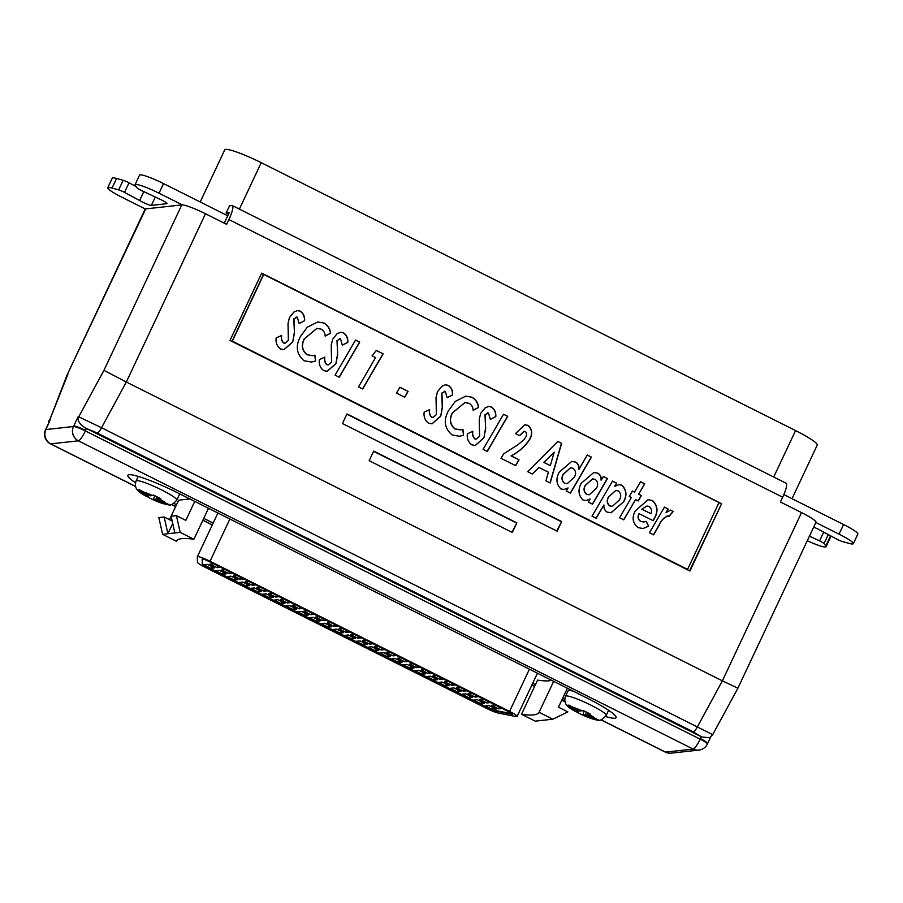<?xml version="1.0" encoding="UTF-8"?>
<svg xmlns="http://www.w3.org/2000/svg" width="903" height="903" viewBox="0 0 903 903"><rect width="100%" height="100%" fill="white"/><g stroke="black" fill="none" stroke-linecap="round" stroke-linejoin="round"><path stroke-width="1.35" d="M553.663 681.336L539.091 712.309L552.817 719.194L535.231 721.147L521.505 714.262L537.567 680.128A200.545 24.787 -154.8 0 0 551.733 680.377M189.867 498.941L178.659 500.183L171.107 516.234L176.412 515.647L185.826 520.365L194.755 501.402M172.733 523.458L167.902 533.729L162.596 534.316L176.333 541.202A200.545 24.787 -154.8 0 1 193.908 539.26L180.182 532.375L176.412 515.647M162.596 534.316L158.838 517.588L164.143 517.001L172.191 521.042M169.482 519.676L171.107 516.234L174.877 532.962L167.902 533.729L164.143 517.001M521.505 714.262A200.545 24.787 -154.8 0 0 539.091 712.309M208.491 508.287L193.908 539.26M552.817 719.194L567.885 711.914L558.472 707.196L567.389 688.221M180.182 532.375L174.877 532.962M712.32 734.466L101.531 427.729L126.33 382.025L103.947 370.354L181.796 204.902A21.412 2.653 25.2 0 1 205.5 213.763L126.33 382.025L722.366 680.851L801.537 512.599A21.412 2.653 25.2 0 1 815.973 522.261L737.864 688.267L712.738 734.579L709.679 737.751L701.721 736.983L693.369 731.904L97.343 433.079L86.09 428.327C81.439 425.64 78.742 422.638 78.019 419.342L78.042 416.893L78.742 416.814L101.531 427.729A8.025 1.58 116.6 0 1 97.343 433.079M103.947 370.354L78.742 416.814A8.025 7.811 83.7 0 0 78.019 419.342M86.09 428.327A10.712 1.321 25.2 0 1 86.507 428.53L701.304 736.769A10.712 1.321 25.2 0 1 701.721 736.983M737.514 688.007L722.366 680.851L697.567 726.565A8.025 1.58 116.6 0 1 693.369 731.904M512.317 532.465L516.843 522.848L373.695 451.082L369.18 460.699L512.317 532.465M557.151 531.178L561.677 521.562L346.966 413.913L342.44 423.53L557.151 531.178M689.937 571.023L721.61 503.716L261.678 273.124L230.005 340.431L689.937 571.023M205.5 213.763L226.619 224.35L228.888 219.553A16.062 3.149 -63.4 0 0 232.387 205.602A16.062 3.149 -63.4 0 0 231.969 205.534L229.509 205.805L226.111 213.018L229.193 212.679L224.26 223.165M232.387 205.602L786.174 483.252A16.062 3.149 116.6 0 1 782.675 497.203L780.418 502.012L801.537 512.599M86.507 428.53L85.616 430.415A10.712 1.321 -154.8 0 0 73.764 425.979L78.042 416.893M710.661 737.074L707.636 743.496A10.712 1.321 -154.8 0 0 700.423 738.654L701.304 736.769M181.796 204.902L145.71 208.886L66.991 375.185L49.699 420.019A8.025 7.811 83.7 0 0 48.999 422.423M511.933 532.273L516.843 522.848M689.565 570.831L721.61 503.716M66.991 375.185L145.101 209.18A21.412 2.653 25.2 0 1 145.71 208.886M556.767 530.987L561.677 521.562M516.347 522.905L373.582 451.331M721.113 503.772L718.957 502.689M263.778 274.331L232.342 341.153L687.567 569.387L719.014 502.565L261.565 273.372M561.181 521.618L346.854 414.161M85.616 430.415L85.379 430.934A10.712 1.309 -155 0 0 73.538 426.543L73.764 425.979L73.538 426.543A10.712 10.384 -94.5 0 0 78.38 440.822L78.347 440.822A10.712 10.418 -96.3 0 1 73.482 426.509L45.918 429.557A10.712 10.418 -96.3 0 0 50.771 443.87L50.737 443.881A10.712 10.441 -98.4 0 1 45.816 429.602L46.121 429.038L45.816 429.602A10.712 1.309 25 0 0 45.556 429.749L45.816 429.185A10.712 1.321 -154.8 0 1 46.121 429.038L48.976 422.548M707.636 743.485L707.376 744.049A10.712 1.332 -154.6 0 0 700.175 739.173L700.423 738.654M699.046 750.077A10.712 10.418 -96.3 0 1 698.843 750.1L698.843 750.1A10.712 10.418 -96.3 0 1 693.143 749.072L78.38 440.822A10.712 2.099 116.6 0 0 85.379 430.934L700.175 739.173A10.712 2.099 -63.4 0 1 693.188 749.061A10.712 10.441 -98.4 0 0 699.261 750.043L699.261 750.043A10.712 10.712 0 0 0 707.376 744.049M699.261 750.043L671.279 753.147A10.712 10.418 -96.3 0 1 665.579 752.12L693.143 749.072M228.482 214.203L226.111 213.018M605.574 716.508A44.168 5.463 -154.8 0 0 616.083 717.637A44.168 5.463 -154.8 0 0 586.295 697.703L177.981 492.993A44.168 5.463 -154.8 0 0 127.842 475.305A44.168 5.463 -154.8 0 0 135.495 482.755M173.94 503.422L176.525 504.721M203.739 518.356L213.164 523.085M532.702 683.289L535.434 684.655M562.648 698.301L564.759 699.362M671.087 753.158A10.712 10.384 -94.5 0 1 670.895 753.181L670.895 753.181A10.712 10.384 -94.5 0 1 665.534 752.12L665.579 752.12M158.341 497.609L157.506 499.382L160.644 498.614L153.6 495.092L150.474 495.849L139.525 489.821L137.674 490.024L148.623 496.052L145.891 495.939L149.345 497.846L153.386 499.833L155.655 499.585L167.202 504.777C168.409 504.1 170.272 507.655 176.807 500.081L179.404 494.551A22.485 2.777 25.2 0 0 178.918 493.456M154.695 495.736L153.386 499.833A14.459 1.783 25.2 0 0 164.312 503.919M153.171 499.799L167.01 504.732L168.861 504.529L157.506 499.382M149.051 495.137L148.623 496.052M156.908 496.921L155.655 499.585M487.699 701.213L486.886 702.952L490.385 702.557M483.353 699.035L479.843 699.419L486.886 702.952M495.081 704.916L491.582 705.299L498.614 708.832L502.124 708.437M485.408 705.977L492.451 709.51L496.153 709.103L489.11 705.57L485.408 705.977M473.68 700.096L480.712 703.629L484.414 703.223L477.382 699.69L473.68 700.096M471.614 693.143L468.115 693.538L475.159 697.06L478.658 696.676M461.941 694.215L468.984 697.748L472.687 697.342L465.643 693.809L461.941 694.215M459.887 687.262L456.376 687.657L463.42 691.179L466.919 690.795M450.213 688.334L457.257 691.867L460.948 691.45L453.916 687.928L450.213 688.334M448.148 681.381L444.648 681.765L451.692 685.298L455.191 684.914M438.474 682.454L445.518 685.987L449.22 685.569L442.177 682.047L438.474 682.454M436.42 675.5L432.909 675.884L439.953 679.417L443.452 679.033M426.747 676.573L433.79 680.094L437.492 679.688L430.449 676.155L426.747 676.573M424.681 669.62L421.182 670.003L428.225 673.536L431.724 673.153M415.019 670.692L422.051 674.214L425.753 673.807L418.71 670.274L415.019 670.692M412.953 663.739L409.454 664.123L416.486 667.656L419.985 667.261M403.28 664.8L410.323 668.333L414.025 667.927L406.982 664.394L403.28 664.8M401.214 657.858L397.715 658.242L404.758 661.775L408.258 661.38M391.552 658.919L398.584 662.452L402.286 662.046L395.254 658.513L391.552 658.919M389.486 651.966L385.987 652.361L393.019 655.883L396.53 655.499M379.813 653.038L386.856 656.571L390.559 656.165L383.515 652.632L379.813 653.038M377.747 646.085L374.248 646.48L381.292 650.002L384.791 649.618M368.085 647.158L375.117 650.691L378.82 650.273L371.788 646.751L368.085 647.158M366.02 640.204L362.521 640.588L369.553 644.121L373.063 643.737M356.346 641.277L363.39 644.81L367.092 644.392L360.049 640.87L356.346 641.277M213.492 563.732L209.993 564.115L217.025 567.648L220.535 567.265M203.818 564.804L210.862 568.337L214.564 567.919L207.521 564.398L203.818 564.804M225.219 569.612L221.72 570.007L228.764 573.529L232.263 573.145M215.557 570.685L222.589 574.218L226.292 573.8L219.26 570.278L215.557 570.685M236.958 575.493L233.459 575.888L240.491 579.41L244.002 579.026M227.285 576.565L234.328 580.098L238.031 579.692L230.987 576.159L227.285 576.565M248.686 581.385L245.187 581.769L252.23 585.302L255.73 584.907M239.024 582.446L246.056 585.979L249.759 585.573L242.726 582.04L239.024 582.446M260.425 587.266L256.926 587.65L263.958 591.183L267.469 590.788M250.752 588.327L257.795 591.86L261.498 591.454L254.454 587.921L250.752 588.327M272.153 593.147L268.654 593.531L275.697 597.064L279.196 596.68M262.491 594.219L269.523 597.741L273.225 597.335L266.182 593.802L262.491 594.219M283.892 599.028L280.393 599.411L287.425 602.944L290.924 602.561M274.219 600.1L281.262 603.622L284.964 603.215L277.921 599.694L274.219 600.1M295.62 604.908L292.12 605.303L299.164 608.825L302.663 608.441M285.958 605.981L292.99 609.514L296.692 609.096L289.649 605.574L285.958 605.981M307.359 610.789L303.848 611.184L310.892 614.706L314.391 614.322M297.685 611.862L304.729 615.394L308.431 614.988L301.388 611.455L297.685 611.862M319.086 616.681L315.587 617.065L322.631 620.598L326.13 620.203M309.413 617.742L316.456 621.275L320.159 620.869L313.115 617.336L309.413 617.742M330.825 622.562L327.315 622.946L334.358 626.479L337.857 626.084M321.152 623.623L328.195 627.156L331.886 626.75L324.854 623.217L321.152 623.623M342.553 628.443L339.054 628.827L346.097 632.36L349.596 631.976M332.88 629.515L339.923 633.037L343.625 632.631L336.582 629.098L332.88 629.515M354.281 634.324L350.782 634.707L357.825 638.24L361.324 637.857M344.619 635.396L351.651 638.918L355.353 638.511L348.321 634.978L344.619 635.396M511.99 713.765A5.836 0.722 25.2 0 1 511.787 713.731L494.167 710.232A5.836 0.722 25.2 0 1 488.23 707.873L206.494 566.61A5.836 0.722 25.2 0 1 202.554 564.025L202.396 558.957M276.51 595.325L275.697 597.064M440.766 677.679L439.953 679.417M493.941 710.717L511.561 714.205A5.836 0.722 -154.8 0 0 512.249 714.183A5.836 0.722 -154.8 0 0 508.31 711.541L208.785 561.373A5.836 0.722 -154.8 0 0 202.17 559.036A5.836 0.722 -154.8 0 0 202.159 559.092L202.328 564.51A5.836 0.722 -154.8 0 0 206.268 567.095L488.004 708.347A5.836 0.722 -154.8 0 0 493.941 710.717L494.167 710.232M329.053 625.327L328.195 627.156M311.704 612.979L310.892 614.706M299.977 607.098L299.164 608.825M288.238 601.206L287.425 602.944M258.653 590.031L257.795 591.86M370.377 642.394L369.553 644.121M375.987 648.851L375.117 650.691M387.714 654.731L386.856 656.571M399.453 660.624L398.584 662.452M458.114 690.027L457.257 691.867M464.232 689.452L463.42 691.179M352.52 637.089L351.651 638.918M358.638 636.502L357.825 638.24M241.315 577.683L240.491 579.41M217.849 565.921L217.025 567.648M411.181 666.504L410.323 668.333M469.842 695.92L468.984 697.748M293.859 607.674L292.99 609.514M282.12 601.793L281.262 603.622M481.581 701.8L480.712 703.629M499.438 707.094L498.614 708.832M305.586 613.555L304.729 615.394M434.648 678.266L433.79 680.094M335.171 624.741L334.358 626.479M270.392 595.912L269.523 597.741M493.309 707.681L492.451 709.51M340.781 631.208L339.923 633.037M235.186 578.27L234.328 580.098M223.459 572.378L222.589 574.218M405.571 660.037L404.758 661.775M429.038 671.798L428.225 673.536M253.043 583.564L252.23 585.302M229.576 571.802L228.764 573.529M417.31 665.917L416.486 667.656M422.92 672.385L422.051 674.214M475.971 695.333L475.159 697.06M317.314 619.447L316.456 621.275M323.443 618.86L322.631 620.598M382.104 648.275L381.292 650.002M393.843 654.156L393.019 655.883M346.91 630.621L346.097 632.36M452.505 683.571L451.692 685.298M264.782 589.445L263.958 591.183M211.72 566.497L210.862 568.337M446.387 684.147L445.518 685.987M364.248 642.97L363.39 644.81M246.925 584.151L246.056 585.979M210.027 561.237A11.186 1.377 -154.8 0 0 197.328 556.767A11.186 1.377 -154.8 0 0 197.305 556.846L197.475 562.276A11.186 1.377 -154.8 0 0 205.037 567.231L486.773 708.483A11.186 1.377 -154.8 0 0 498.151 713.02L515.771 716.519A11.186 1.377 -154.8 0 0 517.092 716.463A11.186 1.377 -154.8 0 0 509.552 711.406L210.027 561.237L229.893 519.011M609.852 505.906L612.302 506.357L619.514 499.833C621.411 496.357 621.016 493.399 618.329 490.95L615.778 490.476L608.678 496.887C606.714 500.42 607.109 503.434 609.852 505.906L612.211 506.357M615.688 490.487L608.678 496.887M608.487 496.898C606.534 500.443 606.929 503.445 609.672 505.928M618.916 484.674L621.84 485.261C626.422 489.979 626.964 495.533 623.465 501.921L611.094 512.757L607.121 512.103C604.671 510.443 603.61 508.062 603.938 504.98L596.048 518.187M623.465 501.921L611.004 512.757M612.471 481.152L616.501 483.173L614.672 486.322L619.006 484.663L622.02 485.25C626.614 489.968 627.156 495.521 623.646 501.91M603.938 504.98L596.183 518.254L592.018 516.166L612.516 481.062L616.693 483.15L614.853 486.299M639.155 513.615C637.563 516.843 638.128 519.462 640.837 521.449L643.918 521.99L646.221 521.313L648.625 526.178L643.015 528.526L638.071 527.623C632.619 523.164 631.705 517.588 635.328 510.884L648.083 499.698L652.406 500.476C657.61 505.33 658.366 511.188 654.675 518.051L653.241 520.681L638.974 513.638C637.383 516.866 637.936 519.473 640.656 521.46L640.837 521.449M575.809 462.076C578.259 463.747 579.32 466.129 578.992 469.233L587.277 455.022L591.454 457.11L570.448 493.128L566.271 491.04L568.077 487.936L563.957 489.516L560.898 488.929C556.271 484.2 555.717 478.635 559.228 472.213L571.768 461.399L575.629 462.099C578.067 463.77 579.128 466.151 578.812 469.244L578.992 469.233M525.896 436.815C526.991 434.761 526.776 432.988 525.253 431.487L524.112 431.284L519.631 435.652L515.489 433.575L524.925 424.782L528.153 425.381C532.183 429.185 532.781 433.756 529.937 439.084C525.207 446.285 518.977 451.884 511.245 455.891L519.056 459.808L515.647 465.655L501.007 458.318L503.682 453.837L517.78 444.829L523.932 439.761L525.896 436.815M488.5 413.066L485.159 414.737L485.656 428.756L483.918 437.887L475.26 445.495L471.806 444.84C468.251 442.188 466.772 438.519 467.359 433.812L472.856 431.284C472.314 434.298 473.014 436.815 474.944 438.847L476.242 439.084L479.572 436.262L479.233 419.274L480.667 413.416L485.024 407.975L488.568 406.452L491.537 407.016C494.697 409.296 496.119 412.502 495.792 416.633L490.329 419.387L488.5 413.066L487.36 412.874M445.303 391.405L441.951 393.076L442.459 407.095L440.72 416.227L432.052 423.834L428.598 423.18C425.042 420.527 423.563 416.859 424.15 412.152L429.659 409.623C429.117 412.637 429.805 415.154 431.736 417.186L433.045 417.423L436.375 414.601L436.025 397.613L437.458 391.755L441.815 386.315L445.371 384.791L448.328 385.355C451.5 387.635 452.922 390.841 452.595 394.972L447.12 397.726L445.303 391.405L444.152 391.213M375.569 357.611L372.07 355.85L376.337 350.432L383.154 353.841L362.701 388.979L358.525 386.879L375.569 357.611M340.51 338.862L337.158 340.533L337.666 354.563L335.927 363.683L327.258 371.291L323.805 370.636C320.249 367.995 318.77 364.315 319.357 359.608L324.866 357.091C324.324 360.094 325.012 362.622 326.942 364.654L328.252 364.891L331.582 362.058L331.232 345.07L332.665 339.212L337.022 333.771L340.578 332.259L343.535 332.823C346.707 335.092 348.129 338.298 347.802 342.429L342.327 345.183L340.51 338.862L339.359 338.681M297.301 317.201L293.96 318.872L294.457 332.902L292.719 342.023L284.061 349.63L280.596 348.976C277.04 346.323 275.562 342.655 276.16 337.948L281.657 335.431C281.115 338.433 281.815 340.962 283.734 342.982L285.043 343.219L288.373 340.397L288.034 323.409L289.468 317.551L293.825 312.111L297.369 310.598L300.327 311.163C303.498 313.431 304.921 316.637 304.593 320.768L299.13 323.522L297.301 317.201L296.15 317.021M300.315 336.751L307.313 327.179L317.698 321.965L324.03 323.037C327.845 325.272 330.046 328.669 330.622 333.218L325.17 336.119C325.035 332.993 323.669 330.667 321.073 329.121L316.908 328.41L304.514 338.693C301.218 345.014 302.065 350.33 307.031 354.665L312.551 355.703L314.955 355.15L315.508 361.042L311.479 362.058L304.063 360.737C296.556 354.303 295.315 346.312 300.315 336.751M339.257 377.228L335.081 375.129L355.568 340.013L359.744 342.102L339.257 377.228M404.747 397.264L396.496 393.121L399.86 387.24L408.1 391.371L404.747 397.264M448.317 410.955L455.315 401.383L465.688 396.157L472.032 397.241C475.847 399.476 478.048 402.873 478.624 407.422L473.172 410.312C473.025 407.197 471.671 404.871 469.075 403.325L464.898 402.614L452.516 412.897C449.22 419.206 450.055 424.534 455.022 428.869L460.553 429.896L462.957 429.354L463.499 435.246L459.48 436.262L452.064 434.941C444.558 428.507 443.305 420.505 448.317 410.955M487.259 451.421L483.082 449.333L503.569 414.217L507.734 416.306L487.259 451.421M532.364 474.041L527.668 471.682L557.862 441.443L561.632 443.328L550.187 482.981L545.931 480.836L548.414 472.201L538.956 467.449L532.364 474.041M597.899 473.149C600.326 474.741 601.432 477.044 601.217 480.069L603.328 476.457L607.493 478.545L592.503 504.19L588.338 502.102L590.144 498.998L586.024 500.578L582.966 499.991C578.338 495.262 577.785 489.697 581.284 483.274L593.824 472.483L597.718 473.172C600.145 474.752 601.251 477.066 601.026 480.091L601.217 480.069M632.427 491.04L634.527 492.101L640.554 481.739L644.731 483.827L638.703 494.189L641.435 495.555L638.252 500.951L635.554 499.596L623.759 519.868L619.593 517.769L631.378 497.497L629.267 496.436L632.427 491.04M668.265 515.997C664.111 517.374 661.086 520.455 659.201 525.253L653.637 534.847L649.46 532.747L664.45 507.102L668.164 508.965L666.087 512.577L670.455 510.116L673.232 511.482L668.92 516.493L667.204 515.85M503.513 414.308L507.734 416.306M316.806 328.421L304.514 338.693M263.529 274.354L232.094 341.176L687.567 569.387M297.11 317.224L293.768 318.894L294.457 332.902M294.276 332.914L292.719 342.023M488.32 413.089L484.979 414.759L485.656 428.756M587.232 455.112L591.454 457.11M668.085 516.019C663.919 517.396 660.906 520.478 659.009 525.264L653.501 534.779M623.623 519.801L635.554 499.596M632.371 491.13L634.527 492.101M464.808 402.625L452.324 412.919C449.039 419.229 449.875 424.557 454.841 428.891L455.022 428.869M454.841 428.891L460.451 429.907M355.511 340.104L359.744 342.102M445.281 384.802L448.328 385.355M593.722 472.495L597.718 473.172M603.272 476.536L607.493 478.545M607.313 478.567L592.368 504.122M465.598 396.169L472.032 397.241M471.84 397.264C475.667 399.498 477.856 402.896 478.443 407.445L478.624 407.422M324.674 357.103C324.132 360.116 324.832 362.645 326.762 364.665L326.942 364.654M340.318 338.885L337.158 340.533M429.467 409.646C428.925 412.66 429.625 415.177 431.555 417.209L431.736 417.186M647.993 499.709L652.406 500.476M652.226 500.499C657.418 505.353 658.174 511.211 654.494 518.074L654.675 518.051M640.509 481.818L644.731 483.827M644.55 483.85L638.703 494.189M478.443 407.445L473.161 410.244M472.675 431.307C472.134 434.32 472.822 436.838 474.752 438.869L474.944 438.847M474.752 438.869L476.152 439.095M670.365 510.127L673.232 511.482M673.04 511.504L668.83 516.403M664.405 507.193L668.164 508.965M557.794 441.511L561.632 443.328M317.596 321.965L324.03 323.037M448.148 385.378C451.308 387.658 452.73 390.864 452.403 394.995L452.595 394.972M452.403 394.995L447.12 397.659M571.678 461.41L575.629 462.099M640.656 521.46L643.828 521.99M532.262 473.985L538.956 467.449M314.775 355.206L315.508 361.042M281.476 335.442C280.935 338.456 281.623 340.984 283.553 343.005L283.734 342.982M297.279 310.609L300.327 311.163M300.146 311.174C303.318 313.454 304.74 316.66 304.413 320.791L304.593 320.768M336.977 340.555L337.666 354.563M376.269 350.511L383.154 353.841M382.962 353.863L362.566 388.911M445.111 391.428L441.77 393.098L442.267 407.118L440.72 416.227M440.529 416.249L431.961 423.846M563.867 489.516L568.077 487.936M646.063 521.381L648.625 526.178M648.444 526.201L642.925 528.537M638.511 494.212L641.435 495.555M561.44 443.35L550.029 482.902M399.803 387.331L408.1 391.371M323.85 323.06C327.665 325.294 329.866 328.692 330.442 333.241L330.622 333.218M340.476 332.27L343.535 332.823M488.478 406.463L491.537 407.016M524.835 424.794L527.962 425.403C532.002 429.207 532.601 433.779 529.756 439.106C525.027 446.308 518.796 451.906 511.053 455.902L511.245 455.891M511.053 455.902L519.056 459.808M315.316 361.065L311.388 362.069M343.354 332.835C346.515 335.115 347.937 338.32 347.61 342.451L347.802 342.429M524.022 431.295L519.496 435.585M641.243 495.578L638.116 500.883M431.555 417.209L432.955 417.434M491.345 407.039C494.517 409.319 495.939 412.524 495.612 416.655L495.792 416.633M495.612 416.655L490.329 419.319M304.334 338.715C301.038 345.025 301.873 350.353 306.839 354.687L307.031 354.665M507.554 416.328L487.123 451.353M292.538 342.045L283.96 349.642M337.474 354.574L335.927 363.683M347.61 342.451L342.327 345.115M485.475 428.778L483.918 437.887M518.864 459.819L515.511 465.587M591.262 457.132L570.312 493.061M462.776 429.41L463.499 435.246M359.552 342.124L339.122 377.161M483.737 437.91L475.17 445.506M463.318 435.257L459.379 436.273M330.442 333.241L325.17 336.04M667.983 508.987L666.087 512.577M585.934 500.589L590.144 498.998M283.553 343.005L284.953 343.23M304.413 320.791L299.13 323.455M326.762 364.665L328.15 364.891M306.839 354.687L312.461 355.714M335.735 363.706L327.168 371.302M407.919 391.394L404.612 397.196M654.494 518.074L653.05 520.692M570.448 467.833L563.156 474.346C561.26 477.845 561.677 480.802 564.398 483.229L567.084 483.715M554.194 452.177L543.798 462.426L550.322 465.587L554.194 452.177L543.99 462.415L550.322 465.587M592.515 478.895L585.223 485.408C583.327 488.895 583.733 491.864 586.465 494.291L589.151 494.776M646.841 506.041L641.785 509.224L651.018 513.751C652.079 510.726 651.458 508.276 649.155 506.414L646.932 506.03L641.965 509.213L651.018 513.751M574.364 477.168C576.283 473.646 575.854 470.689 573.078 468.273L570.538 467.822L563.348 474.323C561.44 477.822 561.858 480.78 564.589 483.218L567.174 483.703L574.364 477.168M595.145 479.335L592.605 478.883L585.404 485.385C583.507 488.884 583.925 491.842 586.645 494.28L589.253 494.765L596.443 488.241C598.35 484.719 597.921 481.75 595.145 479.335M200.218 201.967L224.768 149.819A32.124 3.973 25.2 0 1 261.227 162.675L795.577 430.584A32.124 3.973 25.2 0 1 817.238 445.077L792.021 498.682M145.327 208.988L122.018 197.294A21.141 2.619 25.2 0 1 107.762 187.756A21.141 2.619 25.2 0 1 112.04 188.072L118.643 189.901A5.35 0.666 25.2 0 1 123.632 191.967A5.35 0.666 25.2 0 1 124.501 192.418L139.638 200.5A7.845 0.971 -154.8 0 0 151.354 205.399L166.773 203.694A7.845 0.971 -154.8 0 0 166.999 203.581A7.845 0.971 -154.8 0 0 161.705 200.048A7.845 0.971 -154.8 0 0 158.251 198.446L141.5 190.533A5.35 0.666 25.2 0 1 137.03 187.869L135.269 185.51A21.141 2.619 25.2 0 1 135.021 184.743A21.141 2.619 25.2 0 1 159.03 193.208L182.338 204.891M829.564 535.276L830.342 536.326A21.141 2.619 25.2 0 1 830.579 537.093L826.064 546.71A21.141 2.619 25.2 0 1 807.282 540.75M107.762 187.756L112.277 178.139A21.141 2.619 25.2 0 1 116.566 178.455L123.169 180.295A5.35 0.666 25.2 0 1 128.158 182.35A5.35 0.666 25.2 0 1 129.027 182.801L136.048 186.549M135.021 184.743L139.547 175.126A21.141 2.619 25.2 0 1 163.556 183.591L227.737 215.772M783.849 494.584L843.594 524.53A21.141 2.619 25.2 0 1 857.85 534.079L853.324 543.696A21.141 2.619 25.2 0 1 849.046 543.369L842.443 541.54A5.35 0.666 25.2 0 1 836.584 539.035L821.437 530.941A7.845 0.971 -154.8 0 0 818.423 529.293A7.845 0.971 -154.8 0 0 813.671 527.16M815.86 522.51L839.068 534.147A21.141 2.619 25.2 0 1 853.324 543.696M809.449 536.122L819.585 540.908A5.35 0.666 25.2 0 1 820.5 541.348A5.35 0.666 25.2 0 1 824.044 543.572L825.816 545.943A21.141 2.619 25.2 0 1 826.064 546.71M143.814 191.628L139.638 200.5M587.763 712.907L586.927 714.679L590.065 713.912L583.022 710.39L579.895 711.146L568.946 705.119L567.095 705.322L578.044 711.35L575.313 711.237L578.767 713.144L582.807 715.131L585.076 714.883L596.623 720.075C597.831 719.398 599.694 722.953 606.229 715.379L608.611 710.311M606.229 715.379A22.485 2.777 25.2 0 0 591.059 705.232A22.485 2.777 25.2 0 0 565.538 696.224L568.134 690.705A22.485 2.777 25.2 0 1 573.439 691.258M584.117 711.033L582.807 715.131A14.459 1.783 25.2 0 0 593.734 719.217M582.593 715.108L596.431 720.03L598.283 719.826L586.927 714.679M578.473 710.435L578.044 711.35M586.329 712.219L585.076 714.883M782.675 497.203L228.888 219.553M67.86 374.339L49.699 420.019L50.399 419.94M78.347 440.822L50.771 443.87M135.585 486.514L50.466 443.836A10.712 2.099 116.6 0 0 50.737 443.881L135.552 486.401M171.66 504.506L175.679 506.515M202.893 520.162L212.318 524.891M531.844 685.095L534.587 686.461M561.801 700.107L564.973 701.699M601.082 719.804L665.534 752.12A10.712 2.099 -63.4 0 1 665.263 752.075L600.958 719.838M146.117 496.266C140.744 493.162 137.866 491.13 137.482 490.148C137.38 490.092 134.062 486.92 136.105 480.927A22.485 2.777 25.2 0 1 161.637 489.934A22.485 2.777 25.2 0 1 176.807 500.081M146.342 496.3A14.459 1.783 25.2 0 1 139.965 491.717M141.816 491.514A14.459 1.783 25.2 0 1 152.742 495.6M159.786 499.122A14.459 1.783 25.2 0 1 166.163 503.716M509.552 711.406L529.418 669.191M261.227 162.675L239.385 209.112M795.577 430.584L773.724 477.01M155.282 197.046L151.354 205.399M123.169 180.295L118.643 189.901M828.277 534.599L824.044 543.572M116.566 178.455L112.04 188.072M129.027 182.801L124.501 192.418M843.594 524.53L839.068 534.147M823.705 532.149L819.585 540.908M830.342 536.326L825.816 545.943M163.556 183.591L159.03 193.208M575.764 711.598A14.459 1.783 25.2 0 1 569.387 707.015M571.238 706.812A14.459 1.783 25.2 0 1 582.164 710.898M589.207 714.42A14.459 1.783 25.2 0 1 595.585 719.014M49.326 421.735L45.816 429.185M48.864 420.798L48.277 423.947M671.279 753.147L670.895 753.181A10.712 10.712 0 0 1 665.263 752.075M565.007 701.812L561.768 700.186M534.553 686.54L531.811 685.174M212.284 524.97L202.859 520.241M175.645 506.594L171.536 504.54M45.556 429.749A10.712 10.712 0 0 0 50.466 443.836M136.105 480.927L138.238 476.4M197.328 556.767L217.916 513.006M517.092 716.463L537.443 673.209M565.538 696.224C563.483 702.218 566.802 705.39 566.903 705.446C567.287 706.428 570.165 708.46 575.538 711.564"/></g></svg>
